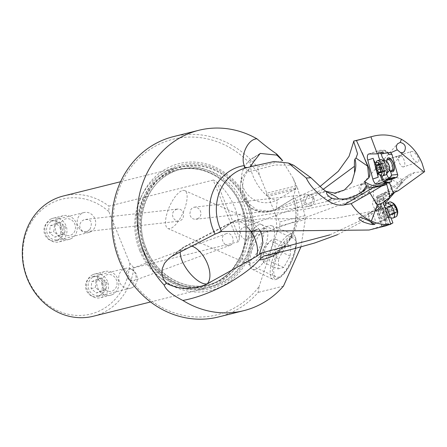 <?xml version="1.0" encoding="UTF-8"?>
<svg xmlns="http://www.w3.org/2000/svg" width="447" height="447" viewBox="0 0 447 447"><rect width="100%" height="100%" fill="white"/><g stroke="black" fill="none" stroke-linecap="round" stroke-linejoin="round"><path stroke-width="0.34" stroke-dasharray="2.23 1.68" d="M252.51 166.306L246.18 167.888A45.007 40.453 -104 0 1 247.364 167.614M392.919 222.941L385.951 224.673L369.066 230.026M389.058 224.724L390.695 224.031M388.678 224.986L387.683 225.232L388.639 224.886M293.696 165.273L275.106 164.965L248.789 171.86L244.347 167.267M282.688 160.724L257.371 167.033L259.657 175.47A90.506 81.348 -104 0 0 160.993 143.381A90.506 81.348 -104 0 0 120.427 260.215A90.506 81.348 -104 0 0 228.937 310.699A90.506 81.348 -104 0 0 259.182 286.376L258.154 292.405A92.948 83.539 -104 0 1 230.887 312.699A92.948 83.539 -104 0 1 218.482 316.968M173.52 136.598A92.948 83.539 -104 0 1 257.371 167.033M283.476 286.091L258.154 292.405M248.789 171.86L248.688 170.206C240.989 177.833 242.358 191.316 243.945 194.758L245.917 199.356L248.856 203.676L256.628 209.788L270.983 211.325L276.397 209.012L293.718 198.345L293.187 197.831L295.663 188.645C295.97 186.969 295.16 183.566 293.215 178.437L284.074 163.568L283.342 161.68M323.27 189.31L276.397 209.012A24.401 10.281 58.3 0 1 276.123 209.084A24.401 24.127 7.9 0 1 240.425 184.432A24.401 24.127 7.9 0 1 240.425 184.427A24.401 24.127 7.9 0 1 248.918 169.245L250.281 166.865M250.465 166.558A24.401 10.281 58.3 0 1 253.058 157.841A24.401 10.281 58.3 0 1 254.337 157.31A24.401 24.127 -172.1 0 0 244.369 189.953A24.401 24.127 -172.1 0 0 277.397 199.91A24.401 10.281 58.3 0 1 255.488 181.197A24.401 10.281 58.3 0 1 250.493 166.809M248.688 170.206L248.918 169.245M245.917 199.356A24.401 2.945 151.6 0 1 245.761 199.401A24.401 2.945 151.6 0 1 243.134 199.401A24.401 2.945 151.6 0 1 243.095 199.127M322.242 188.427L325.785 191.35M319.935 186.623L295.232 198.043L293.718 198.345M295.663 188.645L277.397 199.91L276.123 209.084L293.55 198.339L293.187 197.831A47.868 43.024 76 0 1 277.833 252.767M300.898 246.979L305.29 219.594A92.948 83.539 76 0 0 304.999 215.661L297.881 188.941L297.026 187.679L266.066 195.395L268.139 196.356L297.881 188.941M293.215 178.437L296.584 185.751L297.026 187.679M191.791 246.073A21.959 11.834 62.6 0 0 185.259 246.208A21.959 11.834 62.6 0 0 183.454 247.588A21.959 8.974 -127.4 0 0 182.007 248.269A21.959 8.974 -127.4 0 0 180.264 251.985M259.595 229.792L253.002 222.656L238.944 219.494L231.328 222.897A21.959 8.974 -127.4 0 0 231.043 222.958A21.959 11.834 -117.4 0 1 232.848 221.583A21.959 11.834 -117.4 0 1 249.398 229.345M329.858 234.887L358.907 221.315L384.917 201.547M386.337 200.122L389.331 196.937M390.952 195.11L396.657 187.88L398.053 187.589L401.78 183.46L396.657 187.88M219.097 232.278L231.328 222.897L261.065 218.846L334.306 218.538L379.872 209.872C373.351 202.698 372.278 192.478 374.295 187.639C375.821 184.293 377.246 182.315 378.575 181.7C378.726 181.063 387.085 175.045 400.043 184.287L399.612 185.019M238.128 219.661L266.015 214.543L306.519 208.989L333.021 203.474L359.338 193.752L378.575 181.7A21.953 8.968 52.6 0 1 378.665 181.627A21.953 8.968 52.6 0 1 380.112 180.946A21.953 8.968 52.6 0 1 392.974 186.896L384.286 192.858L379.38 195.043A63.429 27.463 66 0 1 381.364 194.361A63.429 27.463 66 0 1 383.129 194.054L393.114 193.009M337.72 234.608L362.958 221.338L385.476 203.039M394.74 192.283L398.053 187.589M353.588 141.123L353.717 141.481M401.78 183.46L408.653 174.794L414.598 172.497L424.65 171.575M411.117 151.516C414.727 150.259 421.644 161.317 417.733 162.16C414.861 163.015 408.055 151.919 411.117 151.516L401.579 154.751L404.423 151.505M403.557 166.893A6.102 2.665 71.6 0 1 403.468 166.915A6.102 2.665 71.6 0 1 399.065 161.853A6.102 2.665 71.6 0 1 399.696 155.321A6.102 2.665 71.6 0 1 399.786 155.293A6.102 2.665 71.6 0 1 404.189 160.361A6.102 2.665 71.6 0 1 403.557 166.893L417.733 162.16M392.974 186.896L401.775 179.8L402.188 179.633L400.529 183.426A20.165 4.794 -42.4 0 1 400.043 184.287M385.951 224.673L382.582 208.604A11.365 4.923 66 0 0 376.273 197.043L383.984 193.003L388.152 191.819L383.129 194.054M383.599 213.968L379.872 209.872A21.953 3.492 146.7 0 0 382.582 208.604M393.416 193.819A73.448 31.804 -114 0 0 391.248 193.73A73.448 31.804 -114 0 0 389.918 193.814L384.733 194.356A5.37 2.324 -114 0 0 384.414 194.439A5.37 2.324 -114 0 0 384.191 199.597L384.666 200.865M385.867 204.083L391.019 217.868M376.273 197.043A63.429 27.463 66 0 1 379.38 195.043M383.252 226.171L376.737 207.766L375.933 209.609L376.374 210.112A5.124 2.218 -114 0 0 377.357 210.269A5.124 2.218 -114 0 0 377.223 204.123L377.693 200.971L380.503 199.72L382.252 199.513L383.906 198.228L383.504 197.781A5.37 2.324 -114 0 0 381.352 196.496L384.694 196.138A73.448 31.804 66 0 1 386.029 196.054A73.448 31.804 66 0 1 389.046 196.25M387.404 180.672L384.906 181.504L386.314 181.482A5.37 2.347 -108.4 0 0 386.409 181.476A5.37 2.347 -108.4 0 0 386.638 181.432A5.37 2.347 -108.4 0 0 387.404 180.672L388.203 179.001M381.777 176.029A5.124 2.241 71.6 0 1 381.341 172.57L381.006 171.385L380.699 172.028A5.37 2.347 -108.4 0 0 380.52 175.498M386.225 179.912A5.124 2.241 71.6 0 1 385.605 180.437A5.124 2.241 71.6 0 1 385.532 180.454A5.124 2.241 71.6 0 1 385.398 180.482M377.994 173.47A5.37 2.347 71.6 0 1 378.201 172.86L381.006 171.385M378.385 172.475L375.754 163.278A6.342 2.771 71.6 0 1 375.748 163.272L378.106 162.848L380.587 171.525M375.324 166.351L376.62 171.201M378.106 162.848L382.09 161.462L383.638 160.328M382.761 152.058L378.196 152.12A6.342 2.771 71.6 0 1 379.944 152.991M398.132 190.774L388.152 191.819M362.495 184.36L361.075 185.404L360.528 191.109C362.048 193.791 364.104 194.741 366.702 193.953L368.116 192.914L369.2 190.584L368.82 187.405C367.339 184.561 365.233 183.544 362.495 184.36M368.116 192.914L401.602 154.684L400.501 155.4L388.974 158.897L399.696 155.321M397.076 156.199C395.416 157.355 395.902 157.841 398.534 157.646L400.261 156.249M392.745 170.491A6.102 2.665 71.6 0 1 392.572 170.525A6.102 2.665 71.6 0 1 388.281 165.239A6.102 2.665 71.6 0 1 388.974 158.897M390.371 170.799A7.32 3.202 71.6 0 1 386.806 160.11M379.961 159.847A6.342 2.771 -108.4 0 0 381.436 161.736L384.258 171.598L386.985 169.273A5.124 2.241 71.6 0 1 387.432 169.027A5.124 2.241 71.6 0 1 389.734 170.458M389.108 152.65L386.733 152.885L388.085 152.98M387.867 153.008A2.442 1.324 143.3 0 0 387.733 152.271A2.442 1.324 143.3 0 0 386.124 152.069L386.733 152.885L385.761 153.209L380.693 153.846M388.13 152.975L385.761 153.209M384.493 160.562L386.985 169.273A5.124 2.241 -108.4 0 0 386.644 173.905M389.102 178.308A5.124 2.241 -108.4 0 0 390.527 178.789A5.124 2.241 -108.4 0 0 390.6 178.766A5.124 2.241 -108.4 0 0 391.561 175.095M384.258 171.598L381.341 172.57M366.842 194.942A6.102 5.392 -110.2 0 1 366.546 195.065A6.102 5.392 -110.2 0 1 359.517 191.54A6.102 5.392 -110.2 0 1 362.031 183.739A6.102 5.392 -110.2 0 1 362.333 183.616A6.102 5.392 -110.2 0 1 369.362 187.142A6.102 5.392 -110.2 0 1 366.842 194.942M248.079 238.659C255.254 235.915 248.828 224.517 243.285 227.45C237.502 229.674 241.196 242.073 248.079 238.659L366.546 195.065M362.333 183.616L243.285 227.45M246.995 262.702A20.735 7.448 -66.1 0 0 261.143 244.045A20.735 7.448 -66.1 0 0 261.657 224.673A20.735 7.448 -66.1 0 0 261.612 224.657A20.735 7.448 -66.1 0 0 259.511 224.562A20.735 7.448 -66.1 0 0 245.386 243.157A20.735 7.448 -66.1 0 0 244.811 262.568A20.735 7.448 -66.1 0 0 244.855 262.59A20.735 7.448 -66.1 0 0 246.995 262.702M182.577 190.472A20.735 7.448 113.9 0 1 184.717 190.584A20.735 7.448 113.9 0 1 184.209 209.956A20.735 7.448 113.9 0 1 170.061 228.613A20.735 7.448 113.9 0 1 167.916 228.501A20.735 7.448 113.9 0 1 168.43 209.129A20.735 7.448 113.9 0 1 182.577 190.472M197.418 218.851L199.105 217.784L200.334 216.192L200.915 214.314L200.843 212.375L200.155 210.492L198.887 208.838L197.25 207.676L195.512 207.151L193.83 207.257L191.612 208.576L190.528 210.157L189.841 214.012L190.305 215.935L191.35 217.605L192.88 218.762L194.663 219.27L197.418 218.851M176.034 209.453L177.967 209.017L179.901 209.269L181.538 210.163L182.739 211.554L183.46 213.359L183.628 215.42L183.225 217.432L182.354 219.119L180.392 220.773L178.705 221.181L176.917 220.924L175.246 220.047L173.866 218.684L172.883 216.907L172.492 214.856L172.799 212.856L173.738 211.168L176.034 209.453M225.478 234.005C232.334 230.585 236.072 242.961 230.272 245.213C224.757 248.141 218.287 236.765 225.478 234.005L128.613 269.642L126.361 271.837C126.372 276.972 127.92 279.956 130.999 280.789L133.681 280.766C139.134 278.883 134.089 266.736 128.345 269.753M230.272 245.213L133.681 280.766M291.243 238.011A21.316 7.655 -66.1 0 0 276.727 257.131A21.316 7.655 -66.1 0 0 276.14 277.079A21.316 7.655 -66.1 0 0 278.38 277.213A21.316 7.655 -66.1 0 0 292.941 257.98A21.316 7.655 -66.1 0 0 293.405 238.111A21.316 7.655 -66.1 0 0 291.243 238.011M304.999 215.661L279.682 221.975A92.948 83.539 -104 0 1 279.973 225.908L305.29 219.594M279.973 225.908L276.872 232.451L259.182 286.376M276.872 232.451A90.506 81.348 -104 0 0 275.324 214.057L279.682 221.975M296.584 185.751L266.842 193.171L259.657 175.47M266.842 193.171L266.066 195.395M275.324 214.057L268.139 196.356M141.123 251.002A65.379 58.764 76 0 0 219.505 287.471A65.379 58.764 76 0 0 248.806 203.078A65.379 58.764 76 0 0 170.424 166.608A65.379 58.764 76 0 0 141.123 251.002M139.782 250.789A61.965 55.691 76 0 0 205.799 288.198A61.965 55.691 76 0 0 241.844 205.363A61.965 55.691 76 0 0 175.827 167.955A61.965 55.691 76 0 0 139.782 250.789M216.851 182.208A61.965 55.691 -104 0 1 234.58 207.173A61.965 55.691 -104 0 1 239.452 237.865C238.983 240.827 238.581 242.14 238.24 241.81L213.185 180.107C213.241 179.739 214.459 180.443 216.851 182.208L239.452 237.865M213.185 180.107L108.861 206.112L108.872 211.666L129.831 263.283L133.916 267.82A61.965 55.691 -104 0 1 101.653 313.375A61.965 55.691 -104 0 1 93.384 316.225M63.407 195.976A61.965 55.691 -104 0 1 108.861 206.112M133.916 267.82L238.24 241.81M129.831 263.283A59.2 53.21 -104 0 1 98.58 311.33A59.2 53.21 -104 0 1 27.608 278.308A59.2 53.21 -104 0 1 54.137 201.888A59.2 53.21 -104 0 1 108.872 211.666M98.642 296.043A10.247 9.208 76 0 0 103.508 283.571A10.247 9.208 76 0 0 92.317 276.632A10.247 9.208 76 0 0 90.948 277.101A10.247 9.208 76 0 0 86.081 289.572A10.247 9.208 76 0 0 97.273 296.517A10.247 9.208 76 0 0 98.642 296.043M57.076 240.246A10.247 9.208 76 0 0 61.943 227.774A10.247 9.208 76 0 0 50.751 220.835A10.247 9.208 76 0 0 49.388 221.304A10.247 9.208 76 0 0 44.516 233.775A10.247 9.208 76 0 0 55.707 240.715A10.247 9.208 76 0 0 57.076 240.246M131.843 287.767A10.247 9.208 -104 0 1 130.479 288.237A10.247 9.208 -104 0 1 119.288 281.297A10.247 9.208 -104 0 1 124.154 268.826A10.247 9.208 -104 0 1 125.518 268.356A10.247 9.208 -104 0 1 136.709 275.296A10.247 9.208 -104 0 1 131.843 287.767M90.283 231.971A10.247 9.208 -104 0 1 88.914 232.44A10.247 9.208 -104 0 1 77.722 225.5A10.247 9.208 -104 0 1 82.589 213.029A10.247 9.208 -104 0 1 83.958 212.554A10.247 9.208 -104 0 1 95.15 219.499A10.247 9.208 -104 0 1 90.283 231.971M89.964 229.35C92.406 223.327 91.518 220.025 87.294 219.443L83.891 219.851L81.941 221.025L80.505 222.779L79.773 224.835L79.767 226.936L80.432 228.842L81.661 230.367L83.298 231.35L85.176 231.708L87.092 231.39L89.964 229.35M313.861 198.138A6.102 5.526 -96.4 0 1 310.916 206.045A6.102 5.526 -96.4 0 1 309.447 206.441A6.102 5.526 -96.4 0 1 303.664 202.625A6.102 5.526 -96.4 0 1 306.608 194.719A6.102 5.526 -96.4 0 1 308.078 194.322A6.102 5.526 -96.4 0 1 313.861 198.138M304.709 202.245L310.039 205.346L313.286 198.474M304.703 202.223L307.933 195.317L313.274 198.44M360.964 192.78A24.395 23.177 -55.4 0 1 353.577 197.574A24.395 23.177 -55.4 0 1 339.474 198.926M326.835 192.149L324.427 190.545M307.849 195.339L325.539 191.31L326.087 191.579M382.252 199.513L387.968 199.396M383.906 198.228L389.812 198.099M380.503 199.72A5.124 2.218 -114 0 0 378.335 198.652A5.124 2.218 -114 0 0 378.173 198.708A5.124 2.218 -114 0 0 377.464 201.832A5.124 2.218 -114 0 0 379.548 206.514L379.939 207.609L379.374 207.184A5.37 2.324 66 0 1 376.245 202.038A5.37 2.324 66 0 1 376.782 197.837A5.37 2.324 66 0 1 377.095 197.753L378.849 197.574A5.37 2.324 66 0 1 378.944 197.568A5.37 2.324 66 0 1 381.095 198.854L381.85 199.692M379.939 207.609L382.073 206.335L381.783 206.112A5.37 2.324 -114 0 1 378.967 201.921L384.191 199.597M387.683 225.232L378.967 201.921M388.622 224.83L382.073 206.335M386.666 225.316L380.341 207.43M376.737 207.766L379.548 206.514M380.213 207.084A7.32 3.168 -114 0 0 379.24 213.968A7.32 3.168 -114 0 0 385.035 220.701A7.32 3.168 -114 0 0 386.001 213.822A7.32 3.168 -114 0 0 380.213 207.084M382.157 226.445L376.374 210.112A5.124 2.218 66 0 1 372.982 205.318A5.124 2.218 66 0 1 373.351 200.854A5.124 2.218 66 0 1 373.513 200.798A5.124 2.218 66 0 1 377.223 204.123L383.604 203.988M384.549 219.695A6.102 2.643 -114 0 0 384.738 219.628A6.102 2.643 -114 0 0 384.884 213.487A6.102 2.643 -114 0 0 380.246 208.38A6.102 2.643 -114 0 0 379.967 208.419A6.102 2.643 -114 0 0 379.777 208.486A6.102 2.643 -114 0 0 379.632 214.627A6.102 2.643 -114 0 0 384.264 219.728A6.102 2.643 -114 0 0 384.549 219.695M376.134 162.194A8.052 3.52 -108.4 0 0 376.642 169.441A8.052 3.52 -108.4 0 0 380.587 175.542M385.331 175.023A8.052 3.52 71.6 0 1 379.559 168.469A8.052 3.52 71.6 0 1 380.235 159.758M386.549 160.78A6.102 2.665 -108.4 0 0 386.415 161.501A6.102 2.665 -108.4 0 0 389.225 169.921A6.102 2.665 -108.4 0 0 389.415 170.111M378.877 164.943L381.224 164.161L381.151 163.183L382.878 162.909L382.699 163.418L378.777 164.725M378.497 164.367L382.889 162.753L385.146 165.82A9.974 9.974 0 0 1 385.454 166.658A9.974 0.307 -17.6 0 0 384.454 166.837A9.974 0.307 -17.6 0 0 381.19 167.742L383.833 171.648L384.962 170.67L385.571 171.212L385.437 166.686A9.974 0.307 -17.6 0 0 385.454 166.658A9.974 9.974 0 0 1 385.677 167.496L380.883 169.05M380.386 167.491L385.174 165.893L385.437 166.686M381.224 164.161L381.19 167.742M396.07 216.717A8.052 3.487 66 0 1 395.818 216.806A8.052 3.487 66 0 1 389.616 210.783A8.052 3.487 66 0 1 389.292 202.139M397.606 213.549A6.588 2.85 66 0 1 396.478 214.918A6.588 2.85 66 0 1 391.203 209.526A6.588 2.85 66 0 1 391.533 202.737A6.588 2.85 66 0 1 392.907 202.994M394.802 213.152A0.905 0.391 -114 0 0 394.83 213.141A0.905 0.391 -114 0 0 394.964 212.945A2.665 1.157 66 0 1 395.349 212.37A2.665 1.157 66 0 1 395.433 212.336A2.665 1.157 66 0 1 396.26 212.621A0.905 0.391 -114 0 0 396.539 212.716A0.905 0.391 -114 0 0 396.567 212.705A0.905 0.391 -114 0 0 396.556 211.716A2.665 1.157 66 0 1 396.21 209.112A0.905 0.391 -114 0 0 396.126 208.296A0.905 0.391 -114 0 0 395.601 207.598A2.665 1.157 66 0 1 393.958 205.318A0.905 0.391 -114 0 0 393.209 204.508A0.905 0.391 -114 0 0 393.181 204.514A0.905 0.391 -114 0 0 393.047 204.709A2.665 1.157 66 0 1 392.662 205.29A2.665 1.157 66 0 1 392.578 205.318A2.665 1.157 66 0 1 391.751 205.033A0.905 0.391 -114 0 0 391.471 204.938A0.905 0.391 -114 0 0 391.443 204.95A0.905 0.391 -114 0 0 391.455 205.938A2.665 1.157 66 0 1 391.796 208.548A0.905 0.391 -114 0 0 391.885 209.358A0.905 0.391 -114 0 0 392.41 210.056A2.665 1.157 66 0 1 394.053 212.336A0.905 0.391 -114 0 0 394.802 213.152M385.957 203.944A8.052 3.487 -114 0 0 386.8 212.034A8.052 3.487 -114 0 0 392.248 218.075M385.845 219.114A6.102 2.643 66 0 1 381.051 214.337A6.102 2.643 66 0 1 381.079 207.905A6.102 2.643 66 0 1 381.269 207.838A6.102 2.643 66 0 1 383.37 208.654A6.102 2.643 66 0 1 387.018 216.845A6.102 2.643 66 0 1 386.04 219.047A6.102 2.643 66 0 1 385.845 219.114M374.318 224.26A6.102 2.643 -114 0 0 374.385 224.238A6.102 2.643 -114 0 0 374.413 217.801A6.102 2.643 -114 0 0 369.619 213.023A6.102 2.643 -114 0 0 369.423 213.09A6.102 2.643 -114 0 0 370.608 221.757M394.053 212.336L389.432 214.392L390.337 215.136L392.075 214.705L391.706 210.269L388.739 206.497L387.678 207.497L387.001 206.927L387.163 210.559A9.974 9.974 0 0 0 387.851 212.23L387.18 210.604L391.796 208.548M395.349 212.37L390.326 214.649L390.343 215.001L394.964 212.945M389.432 214.392L387.789 212.113L392.41 210.056M51.679 221.326A9.661 8.683 -104 0 1 63.262 226.718A9.661 8.683 -104 0 1 58.931 239.19A9.661 8.683 -104 0 1 47.348 233.798A9.661 8.683 -104 0 1 51.679 221.326M51.349 218.829A12.198 10.963 -104 0 1 52.981 218.27A12.198 10.963 -104 0 1 66.301 226.528A12.198 10.963 -104 0 1 60.507 241.38A12.198 10.963 -104 0 1 58.881 241.939A12.198 10.963 -104 0 1 45.555 233.675A12.198 10.963 -104 0 1 51.349 218.829M70.782 238.815A12.198 10.963 76 0 0 76.577 223.969A12.198 10.963 76 0 0 63.25 215.705A12.198 10.963 76 0 0 61.625 216.27A12.198 10.963 76 0 0 55.83 231.116A12.198 10.963 76 0 0 69.151 239.38A12.198 10.963 76 0 0 70.782 238.815M70.961 235.049A8.538 7.672 76 0 0 74.789 224.025A8.538 7.672 76 0 0 64.552 219.265A8.538 7.672 76 0 0 60.725 230.283A8.538 7.672 76 0 0 70.961 235.049M55.847 223.36L50.187 225.88L49.539 232.826L54.763 237.156L58.915 236.122A12.633 4.286 -146.3 0 0 53.69 231.792A12.633 5.157 -80.6 0 0 54.338 224.847A12.605 0.866 -22.1 0 0 59.999 222.327A12.633 4.286 33.7 0 1 65.223 226.657L61.071 227.691L55.847 223.36L59.999 222.327M61.071 227.691L60.429 234.636L54.763 237.156M50.187 225.88L54.338 224.847M65.223 226.657A12.633 5.157 99.4 0 1 64.58 233.602A12.605 0.866 157.9 0 1 58.915 236.122M60.429 234.636L64.58 233.602M49.539 232.826L53.69 231.792M93.244 277.123A9.661 8.683 -104 0 1 104.827 282.515A9.661 8.683 -104 0 1 100.497 294.986A9.661 8.683 -104 0 1 88.914 289.6A9.661 8.683 -104 0 1 93.244 277.123M92.915 274.626A12.198 10.963 -104 0 1 94.54 274.067A12.198 10.963 -104 0 1 107.867 282.331A12.198 10.963 -104 0 1 102.067 297.177A12.198 10.963 -104 0 1 100.441 297.736A12.198 10.963 -104 0 1 87.12 289.472A12.198 10.963 -104 0 1 92.915 274.626M112.342 294.612A12.198 10.963 76 0 0 118.137 279.766A12.198 10.963 76 0 0 104.816 271.502A12.198 10.963 76 0 0 103.184 272.067A12.198 10.963 76 0 0 97.39 286.913A12.198 10.963 76 0 0 110.716 295.176A12.198 10.963 76 0 0 112.342 294.612M112.527 290.846A8.538 7.672 76 0 0 116.354 279.822A8.538 7.672 76 0 0 106.118 275.061A8.538 7.672 76 0 0 102.29 286.08A8.538 7.672 76 0 0 112.527 290.846M97.412 279.157L91.747 281.677L91.104 288.622L96.328 292.953L100.474 291.919A12.633 4.286 -146.3 0 0 95.256 287.589A12.633 5.157 -80.6 0 0 95.898 280.643A12.605 0.866 -22.1 0 0 101.564 278.123A12.633 4.286 33.7 0 1 106.783 282.454L102.637 283.487L97.412 279.157L101.564 278.123M102.637 283.487L101.989 290.433L96.328 292.953M91.747 281.677L95.898 280.643M106.783 282.454A12.633 5.157 99.4 0 1 106.14 289.399A12.605 0.866 157.9 0 1 100.474 291.919M101.989 290.433L106.14 289.399M91.104 288.622L95.256 287.589M291.383 236.139A23.149 8.314 113.9 0 1 295.975 239.19A23.149 8.314 113.9 0 1 291.997 260.797A23.149 8.314 113.9 0 1 278.665 278.257A23.149 8.314 113.9 0 1 277.414 278.716A23.149 8.314 113.9 0 1 274.553 259.886A23.149 8.314 113.9 0 1 291.383 236.139M277.995 268.904L283.739 267.468L290.142 255.997L290.801 245.956L276.229 239.497C274.844 242.324 274.626 245.671 275.57 249.543C272.273 252.84 270.139 256.667 269.172 261.014C266.094 260.975 264.177 261.45 263.423 262.445L277.995 268.904L278.654 258.863L264.082 252.404C265.043 248.068 267.177 244.246 270.485 240.933L263.171 248.024L262.842 257.427L264.082 252.404M278.654 258.863L285.052 247.387L290.801 245.956M290.522 234.122A24.702 8.873 -66.1 0 0 273.732 256.187A24.702 8.873 -66.1 0 0 272.949 279.375A24.702 8.873 -66.1 0 0 275.615 279.559A24.702 8.873 -66.1 0 0 276.956 279.073A24.702 8.873 -66.1 0 0 291.181 260.433A24.702 8.873 -66.1 0 0 295.428 237.379A24.702 8.873 -66.1 0 0 292.964 234.206A24.702 8.873 -66.1 0 0 290.522 234.122M254.941 269.457A23.808 8.554 -66.1 0 0 271.24 247.878A23.808 8.554 -66.1 0 0 271.659 225.746A23.808 8.554 -66.1 0 0 269.306 225.662A23.808 8.554 -66.1 0 0 268.016 226.137A23.808 8.554 -66.1 0 0 254.304 244.096A23.808 8.554 -66.1 0 0 250.214 266.317A23.808 8.554 -66.1 0 0 252.371 269.278A23.808 8.554 -66.1 0 0 254.941 269.457M263.674 228.305A18.93 6.8 -66.1 0 0 262.646 228.68A18.93 6.8 -66.1 0 0 251.745 242.961A18.93 6.8 -66.1 0 0 248.493 260.629A18.93 6.8 -66.1 0 0 252.248 263.127A18.93 6.8 -66.1 0 0 266.015 243.71A18.93 6.8 -66.1 0 0 263.674 228.305M290.142 255.997L275.57 249.543M283.739 267.468L269.172 261.014M263.423 262.445L262.842 257.427M285.052 247.387L270.485 240.933C271.228 239.938 273.139 239.458 276.229 239.497M253.728 161.697L254.337 157.31L259.299 154.249M295.232 198.043A45.007 40.453 -104 0 1 273.961 253.164A45.007 40.453 -104 0 1 273.916 253.181A45.007 40.453 -104 0 1 267.954 255.231C274.693 253.55 280.554 249.884 285.544 244.246C289.382 239.832 292.215 234.535 294.048 228.356C296.842 218.466 296.545 208.369 293.171 198.071M172.497 255.963L183.454 247.588L231.043 222.958L218.617 232.462M256.679 229.618A21.959 3.492 146.7 0 1 258.863 228.909A21.959 3.492 146.7 0 1 259.014 228.875M400.529 183.426L402.775 181.789M414.598 172.497L388.024 191.836M384.694 196.138L389.918 193.814M386.314 181.482L384.431 182.113M380.699 172.028L378.201 172.86M378.196 152.12L383.61 150.315L379.838 150.36L369.015 153.969M387.84 153.008A3.906 1.704 -108.4 0 0 386.314 151.958L382.543 152.008A2.442 2.174 89.3 0 0 379.838 150.36A6.342 2.771 -108.4 0 0 379.721 150.365A6.342 2.771 -108.4 0 0 379.453 150.427A6.342 2.771 -108.4 0 0 378.151 153.589M382.543 152.008A3.906 1.704 -108.4 0 0 381.509 153.768M388.599 153.433L387.733 152.271L384.202 150.214A2.442 2.174 -90.7 0 0 383.61 150.315A6.342 2.771 -108.4 0 1 386.124 152.069L380.844 153.829M368.63 154.036L379.453 150.427L384.202 150.214A2.442 2.174 -90.7 0 1 386.314 151.958M143.453 250.119A63.513 57.082 -104 0 1 171.922 168.139A63.513 57.082 -104 0 1 248.063 203.564A63.513 57.082 -104 0 1 219.594 285.549A63.513 57.082 -104 0 1 143.453 250.119M247.169 204.011A62.133 55.841 -104 0 1 219.321 284.214A62.133 55.841 -104 0 1 144.834 249.555A62.133 55.841 -104 0 1 172.682 169.352A62.133 55.841 -104 0 1 247.169 204.011M246.627 204.251A61.474 55.255 76 0 0 172.928 169.955A61.474 55.255 76 0 0 145.376 249.314A61.474 55.255 76 0 0 219.075 283.605A61.474 55.255 76 0 0 246.627 204.251M146.152 248.806A59.524 53.5 76 0 0 209.57 284.745A59.524 53.5 76 0 0 244.191 205.173A59.524 53.5 76 0 0 180.772 169.234A59.524 53.5 76 0 0 146.152 248.806M241.212 205.916A59.524 53.5 -104 0 1 206.592 285.488A59.524 53.5 -104 0 1 143.174 249.549A59.524 53.5 -104 0 1 177.794 169.977A59.524 53.5 -104 0 1 241.212 205.916M142.118 249.907A60.094 54.014 76 0 0 214.163 283.426A60.094 54.014 76 0 0 241.101 205.849A60.094 54.014 76 0 0 169.05 172.33A60.094 54.014 76 0 0 142.118 249.907M354.644 197.993A24.395 4.246 67.2 0 1 353.577 197.574M377.693 200.971L384.755 200.826M383.504 197.781L381.095 198.854M378.849 197.574L381.352 196.496M379.374 207.184L381.783 206.112M384.733 194.356L377.095 197.753M389.086 170.748A5.398 2.358 71.6 0 1 388.449 171.19A5.398 2.358 71.6 0 1 384.521 166.619A5.398 2.358 71.6 0 1 385.185 160.903A5.398 2.358 71.6 0 1 385.806 160.926M376.793 164.826L381.576 163.233M378.939 165.133L383.727 163.535M381.034 171.726L385.817 170.134M381.123 172.508L385.459 171.061M379.38 172.978L384.163 171.385M380.967 171.536L383.314 170.754M381.867 168.402L380.945 168.709M381.375 166.843L380.095 167.267M384.783 207.319A5.398 2.336 -114 0 0 384.174 207.313A5.398 2.336 -114 0 0 383.504 207.827A5.398 2.336 -114 0 0 384.068 213.253A5.398 2.336 -114 0 0 387.717 217.303A5.398 2.336 -114 0 0 388.225 217.287A5.398 2.336 -114 0 0 388.303 217.27M396.26 212.621L391.639 214.677M396.556 211.716L391.935 213.772M396.21 209.112L391.594 211.168M395.601 207.598L390.98 209.654M393.958 205.318L389.337 207.374M393.047 204.709L388.426 206.765M391.751 205.033L387.13 207.09M391.455 205.938L386.834 207.995M260.21 153.433L253.058 157.841A24.401 24.401 0 0 0 241.698 175.258L240.425 184.432M240.425 184.427A24.401 24.401 0 0 0 271.86 211.079M270.983 211.33C291.114 205.447 307.016 199.664 318.689 193.987L326.36 191.282M325.673 191.26L326.288 191.595M169.34 257.958L182.007 248.269A21.959 21.959 0 0 1 185.259 246.208L232.848 221.583A21.959 21.959 0 0 1 238.944 219.494M283.135 251.449L292.154 249.197M402.194 179.621A21.953 21.953 0 0 0 378.346 181.879M401.775 179.8L408.653 174.794M386.934 183.136L386.32 183.343M386.638 181.432L384.141 182.264M361.075 185.404L397.5 143.856M387.147 152.796L389.538 152.556M390.6 178.766L385.605 180.437M261.657 224.673L184.717 190.584M244.855 262.59L167.916 228.501M244.811 262.568L276.14 277.079M261.612 224.657L293.405 238.111M209.57 284.745C185.103 291.444 156.595 275.346 146.353 248.789C132.144 216.465 149.952 175.716 180.772 169.234L177.794 169.977C202.262 163.278 230.769 179.37 241.011 205.933C247.716 223.394 247.476 240.33 240.29 256.734L233.021 268.44C225.875 277.118 217.069 282.8 206.592 285.488L209.57 284.745M120.595 181.722L175.827 167.955M150.572 301.965L205.799 288.198M130.479 288.237L97.273 296.517M125.518 268.356L92.317 276.632M88.914 232.44L55.707 240.715M83.958 212.554L50.751 220.835M85.612 219.421L177.61 209.045M85.858 231.669L179.018 221.159M194.434 207.145L308.078 194.322M310.039 205.346L338.446 198.881M338.39 198.781A24.395 24.395 0 0 0 366.289 188.193M375.933 209.609L381.95 226.595M373.351 200.854L378.173 198.708M379.777 208.486L359.382 217.56M384.738 219.628L374.273 224.288M376.782 197.837L384.414 194.439M354.002 142.28L353.672 141.28M195.842 219.259L309.447 206.441M386.415 161.501L386.638 160.641M389.225 169.921L389.918 170.475M381.14 163.189L376.508 164.731M382.883 162.753L378.246 164.3M385.588 171.207L380.956 172.754M384.906 170.687L381.095 171.955M383.856 171.642L379.218 173.185M387.018 216.845L386.89 217.678L388.354 217.41M383.37 208.654L382.666 208.19L383.504 207.827L384.437 206.346M381.079 207.905L369.423 213.09M386.04 219.047L374.385 224.238M390.343 215.136L394.83 213.141M392.097 214.7L396.567 212.705M388.694 206.514L393.181 204.514M387.795 207.453L392.662 205.29M386.968 206.939L391.443 204.95M63.25 215.705L52.981 218.27M69.151 239.38L58.881 241.939M104.816 271.502L94.54 274.067M110.716 295.176L100.441 297.736M295.975 239.19L295.428 237.379M278.665 278.257L276.956 279.073M271.659 225.746L292.964 234.206M252.371 269.278L272.949 279.375M248.493 260.629L250.214 266.317M262.646 228.68L268.016 226.137"/><path stroke-width="0.67" d="M288.438 163.043L306.273 178.035L310.944 177.738L293.696 165.273L288.438 163.043L273.894 161.551L252.51 166.306M385.7 225.88L369.066 230.026L221.567 231.529L215.113 234.116L172.497 255.963L169.111 258.131L164.49 263.283L162.261 268.641L161.903 273.743L163.261 278.811L166.385 283.364L164.189 285.069A92.948 83.539 76 0 1 186.433 134.558A92.948 83.539 76 0 1 198.837 130.284A92.948 83.539 76 0 1 256.93 138.805C247.537 139.051 240.229 156.333 244.28 165.552A47.868 43.024 76 0 0 234.82 168.374A47.868 43.024 76 0 0 234.776 168.39A47.868 43.024 76 0 0 215.113 234.116M390.538 224.103L392.919 222.941L391.019 217.868M388.639 224.886L389.058 224.724M306.273 178.035C309.961 185.98 317.13 193.551 327.78 200.737C333.546 204.357 338.882 205.771 343.777 204.966L351.169 203.687C356.259 211.61 362.998 217.382 371.379 221.002C377.62 223.908 384.09 225.009 390.79 224.293L382.157 226.445L385.733 225.869L388.622 224.83M374.1 224.344C378.24 225.193 360.422 216.208 359.561 217.499C357.958 217.974 359.232 219.488 363.394 222.042C369.563 224.193 373.133 224.958 374.1 224.344L374.273 224.288M244.28 165.552L244.347 167.267L247.364 167.614M164.189 285.069C165.736 289.734 171.966 294.864 182.868 300.451A92.948 83.539 76 0 0 243.805 310.654L218.482 316.968A92.948 83.539 -104 0 1 116.958 254.002A92.948 83.539 -104 0 1 161.116 140.866A92.948 83.539 -104 0 1 173.52 136.598L198.837 130.284M243.805 310.654A92.948 83.539 76 0 0 256.204 306.385A92.948 83.539 76 0 0 283.476 286.091L300.898 246.979M256.93 138.805C264.378 145.119 270.893 150.119 276.469 153.813L276.866 155.109L260.21 153.433L253.728 161.697L250.281 166.865M276.866 155.109L282.688 160.724A92.948 83.539 76 0 0 276.469 153.813M323.27 189.31L354.477 166.29C354.298 162.49 354.471 160.054 355.002 158.981C356.203 163.624 356.041 168.29 354.521 172.972L354.477 166.29M325.785 191.35L334.697 193.076L344.307 190.053L351.739 182.538L354.521 172.972M339.474 198.926A24.395 23.177 -55.4 0 1 338.295 198.63L338.77 198.798C337.843 199.373 335.585 199.183 332.004 198.239L329.121 196.669C326.874 194.596 326.114 193.087 326.835 192.149L322.242 188.427L310.944 177.738M182.868 300.451C196.239 297.998 211.129 292.444 227.551 283.784C242.816 274.799 253.332 266.876 259.098 260.009L263.596 256.042L292.165 249.247L314.364 243.09L337.72 234.608M180.264 251.985A21.959 8.974 -127.4 0 0 186.008 268.044A21.959 8.974 -127.4 0 0 207.246 283.839L256.556 256.399L261.115 253.052L260.618 258.662M210.615 282.096L206.754 284.214C192.741 290.097 179.281 289.812 166.385 283.364M249.398 229.345A21.959 11.834 -117.4 0 1 251.359 232.066A21.959 11.834 -117.4 0 1 256.556 256.399M206.754 284.214L207.246 283.839A21.959 11.834 62.6 0 0 203.771 256.69A21.959 11.834 62.6 0 0 191.791 246.073M259.266 254.561L262.92 242.922L261.875 234.904L259.595 229.792M261.115 253.052L329.858 234.887M384.917 201.547L386.337 200.122M389.331 196.937L390.952 195.11M385.476 203.039L394.74 192.283M353.717 141.481L349.051 156.31L338.278 171.296L319.935 186.623M326.087 191.579L331.545 194.277C335.451 196.267 337.703 197.714 338.295 198.63L338.77 198.798C343.81 199.574 349.459 198.496 355.723 195.574L363.629 190.942L365.897 188.757L366.819 186.935L364.623 181.633L368.797 177.94A10.264 4.487 -108.4 0 0 368.071 166.234L356.438 140.531L353.588 141.123L357.561 153.796L355.974 158.076L355.002 158.981M356.438 140.531L373.871 136.056C383.107 133.865 392.298 134.944 401.445 139.291C410.692 144.56 417.559 152.522 422.035 163.177L424.65 171.575L424.069 172.022L400.635 152.667L403.038 152.505L404.479 151.438C406.44 146.689 405.016 143.683 400.194 142.42L397.545 143.805C396.165 145.616 396.064 147.627 397.243 149.846L390.695 152.762L389.538 152.556L383.336 153.584L382.761 152.058L377.318 153.863L369.015 153.969A6.342 2.771 71.6 0 0 368.904 153.98A6.342 2.771 71.6 0 0 368.63 154.036A6.342 2.771 71.6 0 0 367.758 160.087L373.167 158.283L375.324 166.351M384.666 200.865L385.867 204.083M424.069 172.022L398.132 190.774L393.114 193.009L393.416 193.819L389.046 196.25L389.812 198.099L384.755 200.826L383.543 202.368L377.285 205.156L369.965 193.009L381.587 186.131L373.401 187.5L378.603 185.762L386.795 184.393L386.437 183.304A73.448 32.117 71.6 0 1 386.32 183.343A73.448 32.117 71.6 0 1 383.202 184.002A73.448 32.117 71.6 0 1 381.883 184.075L376.631 184.147A5.37 2.347 71.6 0 1 372.815 179.029L367.758 160.087M386.795 184.393L381.587 186.131M389.879 195.881L386.437 183.304M391.544 181.599L391.013 179.728L385.493 180.281L384.906 181.504A5.37 2.347 71.6 0 1 384.141 182.264A5.37 2.347 71.6 0 1 383.906 182.315L387.298 182.27A73.448 32.117 -108.4 0 0 388.616 182.197A73.448 32.117 -108.4 0 0 391.544 181.599L386.934 183.136M386.554 183.264L387.124 183.074M385.493 180.281L388.203 179.001L386.526 179.169A5.124 2.241 71.6 0 1 386.225 179.912M380.52 175.498A5.37 2.347 -108.4 0 0 384.537 181.504L384.906 181.504M385.398 180.482A5.124 2.241 71.6 0 1 381.777 176.029M376.62 171.201L378.223 177.224A5.37 2.347 71.6 0 1 377.994 173.47M375.748 163.272A6.342 2.771 71.6 0 1 373.167 158.283M364.623 181.633A63.429 27.736 -108.4 0 0 378.603 185.762M370.932 136.916L377.318 153.863M401.445 139.291L400.194 142.42M400.635 152.667L397.243 149.846M391.013 179.728L396.735 177.303L397.802 175.297L391.913 154.282L390.695 152.762M389.415 170.111A6.102 2.665 -108.4 0 0 391.399 170.944A6.102 2.665 -108.4 0 0 391.488 170.916A6.102 2.665 -108.4 0 0 392.12 164.39A6.102 2.665 -108.4 0 0 387.711 159.322A6.102 2.665 -108.4 0 0 387.627 159.35L388.974 158.897A6.102 2.665 71.6 0 1 389.063 158.875A6.102 2.665 71.6 0 1 389.231 158.841A6.102 2.665 71.6 0 1 393.528 164.127A6.102 2.665 71.6 0 1 392.835 170.469A6.102 2.665 71.6 0 1 392.745 170.491M386.806 160.11A7.32 3.202 71.6 0 1 388.521 157.802A7.32 3.202 71.6 0 1 393.773 164.485A7.32 3.202 71.6 0 1 392.527 171.816A7.32 3.202 71.6 0 1 390.371 170.799M389.734 170.458A5.124 2.241 71.6 0 1 391.561 175.095L389.443 178.197L396.288 177.515M388.085 152.98L389.007 154.573L387.862 153.036A3.906 1.704 -108.4 0 0 387.84 153.008M383.336 153.584L380.693 153.846A6.342 2.771 71.6 0 0 379.944 152.991M383.638 160.328L384.169 159.417L384.493 160.562M386.644 173.905A5.124 2.241 -108.4 0 0 389.102 178.308M386.526 179.169L389.443 178.197M392.969 178.627L387.789 179.141M150.572 301.965L93.384 316.225A61.965 55.691 -104 0 1 27.368 278.811A61.965 55.691 -104 0 1 55.137 198.826A61.965 55.691 -104 0 1 63.407 195.976L120.595 181.722M338.77 198.798L338.446 198.881M368.797 177.94L367.635 166.139L355.974 158.076M366.372 185.561A24.395 23.177 -55.4 0 1 360.964 192.78M366.819 186.935L373.401 187.5M351.169 203.687L369.965 193.009M371.379 221.002L377.285 205.156M390.79 224.293L383.604 203.988A2.442 2.162 -91.2 0 1 383.543 202.368M386.767 225.595L386.666 225.316M379.229 174.643L380.587 175.542A8.052 3.52 -108.4 0 0 382.414 175.995A8.052 3.52 -108.4 0 0 382.531 175.962A8.052 3.52 -108.4 0 0 383.364 167.34A8.052 3.52 -108.4 0 0 377.553 160.657A8.052 3.52 -108.4 0 0 377.436 160.691A8.052 3.52 -108.4 0 0 376.134 162.194L375.586 163.725A6.588 2.883 -108.4 0 0 376 169.653A6.588 2.883 -108.4 0 0 379.229 174.643A6.588 2.883 -108.4 0 0 380.727 175.017A6.588 2.883 -108.4 0 0 381.537 168.044A6.588 2.883 -108.4 0 0 376.743 162.468A6.588 2.883 -108.4 0 0 375.586 163.725M376.525 164.731A0.905 0.397 71.6 0 1 376.793 164.826A2.665 1.168 -108.4 0 0 377.586 165.122A2.665 1.168 -108.4 0 0 377.626 165.111A2.665 1.168 -108.4 0 0 378.089 164.507A0.905 0.397 71.6 0 1 378.246 164.3A0.905 0.397 71.6 0 1 378.263 164.295A0.905 0.397 71.6 0 1 378.939 165.133A2.665 1.168 -108.4 0 0 380.386 167.491A0.905 0.397 71.6 0 1 380.855 168.212A0.905 0.397 71.6 0 1 380.883 169.05A2.665 1.168 -108.4 0 0 381.034 171.726A0.905 0.397 71.6 0 1 380.956 172.754A0.905 0.397 71.6 0 1 380.945 172.754A0.905 0.397 71.6 0 1 380.676 172.659A2.665 1.168 -108.4 0 0 379.883 172.363A2.665 1.168 -108.4 0 0 379.844 172.374A2.665 1.168 -108.4 0 0 379.38 172.978A0.905 0.397 71.6 0 1 379.218 173.185A0.905 0.397 71.6 0 1 379.207 173.19A0.905 0.397 71.6 0 1 378.531 172.352A2.665 1.168 -108.4 0 0 377.078 169.994A0.905 0.397 71.6 0 1 376.614 169.273A0.905 0.397 71.6 0 1 376.586 168.435A2.665 1.168 -108.4 0 0 376.435 165.759A0.905 0.397 71.6 0 1 376.508 164.731A0.905 0.397 71.6 0 1 376.525 164.731M380.235 159.758A8.052 3.52 71.6 0 1 380.347 159.719A8.052 3.52 71.6 0 1 380.464 159.685A8.052 3.52 71.6 0 1 381.392 159.713A8.052 3.52 71.6 0 1 386.236 166.239A8.052 3.52 71.6 0 1 386.281 174.369A8.052 3.52 71.6 0 1 385.443 174.989A8.052 3.52 71.6 0 1 385.331 175.023M387.627 159.35A6.102 2.665 -108.4 0 0 386.549 160.78M389.292 202.139A8.052 3.487 66 0 1 389.527 202.01A8.052 3.487 66 0 1 389.778 201.921A8.052 3.487 66 0 1 391.46 202.234A8.052 3.487 66 0 1 395.986 207.944A8.052 3.487 66 0 1 397.199 215.136A8.052 3.487 66 0 1 396.07 216.717L393.259 217.968A8.052 3.487 -114 0 0 393.293 209.481A8.052 3.487 -114 0 0 386.968 203.173A8.052 3.487 -114 0 0 386.711 203.262A8.052 3.487 -114 0 0 385.957 203.944L384.437 206.346M391.46 202.234L392.907 202.994A6.588 2.85 66 0 1 396.612 207.671A6.588 2.85 66 0 1 397.606 213.549L397.199 215.136M388.354 217.41L392.248 218.075A8.052 3.487 -114 0 0 393.008 218.058A8.052 3.487 -114 0 0 393.259 217.968M370.608 221.757A6.102 2.643 -114 0 0 374.195 224.299A6.102 2.643 -114 0 0 374.318 224.26M221.567 231.529A45.007 40.453 -104 0 1 240.173 169.955A45.007 40.453 -104 0 1 240.212 169.938A45.007 40.453 -104 0 1 246.18 167.888L257.377 165.094M259.098 260.009A47.868 43.024 76 0 0 270.664 256.902A47.868 43.024 76 0 0 270.709 256.88A47.868 43.024 76 0 0 277.833 252.767M283.135 251.449L267.954 255.231A45.007 40.453 -104 0 1 263.596 256.042M251.359 232.066A21.959 3.492 146.7 0 1 256.679 229.618M387.298 182.27L381.883 184.075M384.431 182.113L383.906 182.315M378.151 153.589A6.342 2.771 -108.4 0 0 378.257 154.908A6.342 2.771 -108.4 0 0 379.961 159.847M393.31 192.92L389.354 182.326M381.509 153.768A3.906 1.704 -108.4 0 0 381.57 154.802A3.906 1.704 -108.4 0 0 384.169 159.417M397.696 174.486L391.561 175.095M389.007 154.573L391.913 154.282M332.004 198.239L327.78 200.737M343.777 204.966L373.295 187.517M362.171 152.678L367.635 166.139A24.395 1.671 -22.1 0 1 368.071 166.234M378.223 177.224L372.815 179.029M376.631 184.147L384.537 181.504M386.577 160.764L385.806 160.926A5.398 2.358 71.6 0 1 389.058 165.301A5.398 2.358 71.6 0 1 389.086 170.748L389.834 170.436M376.435 165.759L378.877 164.943M378.089 164.507L378.497 164.367M380.676 172.659L381.123 172.508M378.531 172.352L380.967 171.536M380.945 168.709L377.078 169.994M380.095 167.267L376.586 168.435M388.303 217.27A5.398 2.336 -114 0 0 388.694 212.247A5.398 2.336 -114 0 0 384.783 207.319M326.36 191.282L325.31 191.193M354.287 140.939L373.871 136.056M377.436 160.691L380.347 159.719M391.488 170.916L392.835 170.469M385.806 160.926L381.392 159.713M389.086 170.748L386.281 174.369M382.531 175.962L385.443 174.989M378.777 164.725L377.626 165.111M381.095 171.955L379.844 172.374M389.527 202.01L386.711 203.262"/></g></svg>
